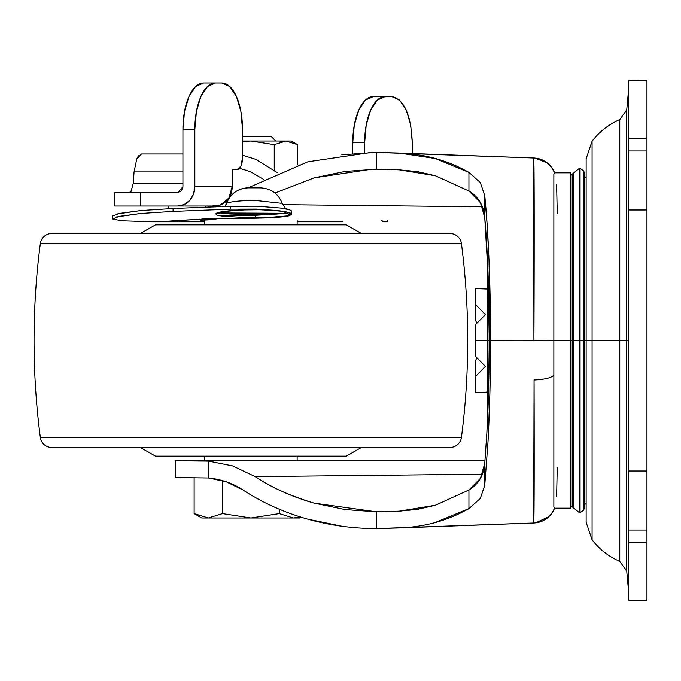 <?xml version="1.0" encoding="UTF-8"?>
<svg xmlns="http://www.w3.org/2000/svg" width="681" height="681" viewBox="0 0 681 681"><rect width="100%" height="100%" fill="white"/><g stroke="black" fill="none" stroke-linecap="round" stroke-linejoin="round"><path stroke-width="1.02" d="M194.128 513.619L208.318 518.011L222.5 513.619L250.88 518.011L279.253 513.619L293.443 518.011L279.253 513.619L279.253 509.226L279.253 513.619L250.88 518.011L222.5 513.619L222.5 480.658L222.5 513.619L208.318 518.011L194.128 513.619L208.318 518.011L222.5 513.619L250.88 518.011L222.5 513.619L208.318 518.011L194.128 513.619L194.128 477.534L194.128 513.619L201.729 518.011L194.196 513.661M291.349 141.018L297.614 144.636L285.926 141.018L297.614 144.636L297.614 164.921L297.614 144.636L285.926 141.018L274.247 144.636L274.247 170.19L274.247 144.636L250.88 141.018L242.487 141.529L250.88 141.018L274.247 144.636L285.926 141.018L279.789 142.082L285.926 141.018L297.614 144.636L291.349 141.018L250.88 141.018L291.349 141.018M271.115 136.396L242.487 136.396L271.115 136.396L275.737 141.018L271.115 136.396M242.487 141.018L250.88 141.018L242.487 141.018M293.502 518.011L300.253 516.93L294.192 517.994M293.443 518.011L300.023 518.011L293.443 518.011L279.253 513.619L250.88 518.011L293.443 518.011L208.318 518.011L250.88 518.011L279.253 513.619L293.443 518.011M201.729 518.011L208.318 518.011L201.729 518.011M554.343 508.179L570.627 508.179L570.78 175.494L570.78 505.506L570.967 175.179L570.967 505.821L570.967 340.5L572.21 340.5L572.21 174.685L572.21 506.315L572.21 340.5L573.828 340.5L573.828 172.77L573.828 508.23L573.828 340.5L579.156 340.5L579.156 168.479L579.156 512.521L579.156 340.5L580.059 340.5L580.059 168.343L580.059 512.657L580.059 340.5L583.617 340.5L583.617 170.812L583.617 510.188L583.617 340.5L584.366 340.5L583.617 340.5L584.358 340.5L584.358 508.137L584.358 340.5L584.868 340.5L584.358 340.5L584.358 172.863L583.617 510.188L583.617 340.5L580.059 340.5L580.059 512.657L580.059 340.5L579.156 340.5L579.156 512.521L579.156 340.5L573.828 340.5L573.828 508.23L573.828 340.5L572.21 340.5L572.21 506.315L572.21 340.5L570.967 340.5L570.967 505.821L570.627 340.5L570.627 508.179L570.627 340.5L553.866 340.5L553.866 506.953L554.487 508.086L553.866 506.953L553.866 496.381M554.445 172.821A23.128 23.128 -87.9 0 0 533.708 157.992L533.887 158.001A23.128 23.128 92.1 0 1 554.623 172.821A23.128 23.128 -87.9 0 0 533.887 158.001L533.708 157.992C534.253 156.077 534.355 241.636 533.921 340.304L490.592 340.645C490.499 377.708 489.63 411.63 487.979 442.412L484.736 485.485L484.736 463.574L486.864 432.954L488.592 388.885L489.256 340.5L489.137 358.564L489.137 340.5L487.366 340.5L487.366 423.131M584.868 340.5L584.868 504.502L584.868 176.498L584.868 340.5L586.137 340.5L584.868 340.5L584.868 176.498L584.358 173.212M242.921 489.911L226.211 481.816L208.633 477.985L175.536 477.534L175.536 460.765L175.536 477.534L208.633 477.985L208.633 461.114L175.536 460.765L484.983 460.765L200.912 460.765L208.633 461.114L232.493 465.855L255.188 476.606C273.115 488.286 292.779 497.13 314.179 503.148L376.218 511.806L399.253 511.176L435.38 505.268L468.937 489.979L468.937 508.613C447.911 520.573 424.706 527.017 399.33 527.954L376.218 528.601L376.218 511.806L376.218 528.601C352.681 528.541 329.817 525.383 307.616 519.126C284.13 512.512 262.56 502.774 242.921 489.911C232.817 483.297 221.385 479.322 208.633 477.985L208.633 461.114L232.493 465.855L255.188 476.606L482.386 474.214L255.188 476.606C270.749 487.162 290.412 496.006 314.179 503.148L345.054 509.575L376.218 511.806L399.253 511.176L384.935 511.703M553.866 466.119L553.866 458.602M553.866 424.076L553.866 374.967A23.128 5.635 179.8 0 1 534.066 379.989C534.33 462.169 534.168 524.098 533.708 523.008A23.128 23.128 -92.1 0 0 554.215 508.758M557.254 213.596L556.615 184.262M556.624 496.628L557.254 467.404M341.743 154.783L376.218 152.399L376.218 169.194L376.218 152.399L533.708 157.992A23.128 23.128 92.1 0 1 554.36 172.599M553.866 232.153L553.866 174.047L554.487 172.914L555.058 174.055M554.487 172.914L553.866 174.047L553.866 281.134M554.445 508.179A23.128 23.128 87.9 0 1 533.708 523.008L534.066 379.989A23.128 5.635 -0.2 0 0 553.866 374.967M533.887 522.999A23.128 23.128 -92.1 0 0 554.623 508.179A23.128 23.128 87.9 0 1 533.887 522.999L533.887 522.999M555.058 506.945L554.487 508.086M208.633 219.886L208.633 218.916L208.633 219.886L200.912 220.235L217.554 218.788L208.633 219.886M208.633 207.135L208.633 206.02L208.633 207.135M228.731 198.324L229.156 198.154M248.003 187.854L307.906 161.789L370.932 152.467M371.085 169.28L314.239 177.835L274.945 193.021L314.239 177.835L344.935 171.442L376.218 169.194L399.253 169.824L376.218 169.194M376.218 152.399L399.33 153.046C424.706 153.983 447.911 160.427 468.937 172.387L480.275 182.499L484.736 195.515L484.736 217.426L480.394 202.623L468.937 191.02L468.937 172.387L480.275 182.499L484.736 195.515C486.549 213.196 487.962 234.579 488.975 259.665C489.971 283.739 490.507 310.63 490.592 340.355L533.921 340.304L533.708 157.992L399.33 153.046L435.159 158.46L468.937 172.387L468.937 191.02L435.346 175.724L399.253 169.824L417.598 171.638L435.346 175.724L468.937 191.02C478.462 196.775 483.731 205.577 484.736 217.426C487.562 249.263 489.069 290.285 489.256 340.5L488.005 273.183L484.736 217.426L484.736 195.515L487.145 224.645L488.975 259.665L490.592 340.355L489.869 393.899L487.979 442.412L484.736 485.485L480.275 498.501L468.937 508.613L435.176 522.54M376.218 528.601L533.708 523.008L399.355 527.954M484.736 485.485L480.275 498.501L468.937 508.613L468.937 489.979L480.394 478.377L484.736 463.574L484.736 485.485M341.692 526.209L307.616 519.126M229.199 198.103L228.773 198.265M487.366 257.844L487.366 340.5L489.256 340.5C489.137 375.665 488.345 406.489 486.864 432.954L484.736 463.574C483.731 475.423 478.462 484.225 468.937 489.979L435.38 505.268L417.479 509.379L399.253 511.176M482.386 206.786L282.743 204.683L482.386 206.786M583.617 340.5L583.617 170.812L583.617 340.5L584.358 340.5L583.617 340.5M580.059 340.5L580.059 168.343L580.059 340.5M579.156 340.5L579.156 168.479L579.156 340.5M573.828 340.5L573.828 172.77L573.828 340.5M572.21 340.5L572.21 174.685L572.21 340.5M570.967 340.5L570.967 175.179L570.967 340.5M570.78 340.5L570.78 175.494L570.78 340.5M553.866 174.047L553.866 340.5L570.627 340.5L570.627 172.821L554.343 172.821M570.627 340.5L570.627 172.821L570.627 340.5M553.866 340.483L533.921 340.304A5.78 0.775 90 0 1 533.921 340.5A5.78 0.775 90 0 1 533.921 340.696A5.78 0.775 -90 0 0 533.921 340.5A5.78 0.775 -90 0 0 533.921 340.304L490.592 340.645L553.866 340.517L553.866 506.953M487.366 340.5L487.366 258.022L487.366 340.5L475.568 340.5L475.568 356.444L485.4 366.378L475.568 376.474L475.568 392.426L485.4 392.247L475.568 392.426L475.568 360.53L475.568 376.474L485.4 366.378L475.568 356.444L475.568 324.556L475.568 340.5L487.366 340.5M489.137 340.5L489.137 322.334L489.137 340.5M475.568 320.47L475.568 288.574L475.568 304.526L485.4 314.622L475.568 324.556L485.4 314.622L475.568 304.526L475.568 320.47L476.887 323.152L475.568 320.47M485.4 288.753L475.568 288.574L487.366 289.042M476.887 357.848L475.568 360.53L476.887 357.848M628.444 600.693L628.444 530.031L628.444 542.357L646.95 542.357L628.444 542.357L628.444 600.693L646.95 600.693L628.444 600.753L646.95 600.753L646.95 530.031L628.444 530.031L628.444 210.003L646.95 210.003L646.95 470.997L628.444 470.997L628.444 530.031L646.95 530.031L646.95 470.997L628.444 470.997L628.444 340.5L626.733 340.5L626.733 571.129L626.733 109.871L626.733 340.5L619.77 340.5L619.77 119.592L619.77 561.408L619.77 340.5L592.078 340.5L592.078 539.812L592.078 340.5L592.078 539.812L592.078 340.5L586.137 340.5L586.137 522.25L586.137 158.75L592.078 141.188C599.459 131.62 608.695 124.419 619.77 119.592L626.733 109.871L628.444 91.084M628.444 589.916L626.733 571.129L619.77 561.408C608.695 556.581 599.459 549.38 592.078 539.812L586.137 522.25L586.137 340.5L626.733 340.5L626.733 571.129L626.733 340.5L628.444 340.5L628.444 150.969L628.444 210.003L646.95 210.003L646.95 150.969L628.444 150.969L628.444 138.643L628.444 150.969L646.95 150.969L646.95 138.643L628.444 138.643L646.95 138.643L646.95 80.307L628.444 80.307L628.444 138.643L628.444 80.307L646.95 80.247L628.444 80.307M646.95 530.031L646.95 150.969M646.95 138.643L646.95 80.307M646.95 600.693L646.95 542.357M592.078 340.5L592.078 141.188L592.078 340.5M586.137 340.5L586.137 158.75L586.137 340.5M619.77 340.5L619.77 119.592L619.77 340.5M626.733 340.5L626.733 109.871L626.733 340.5M297.137 224.858L297.137 220.235L297.137 224.858M204.623 220.235L204.623 224.858L204.623 220.235M346.28 224.858L155.472 224.858L140.295 233.532L155.472 224.858L346.28 224.858L361.458 233.532L346.28 224.858M40.324 243.602L461.437 243.602A11.56 11.56 0 0 0 449.971 233.532L51.79 233.532A11.56 11.56 0 0 0 40.324 243.602A751.671 751.671 0 0 0 40.324 437.398L461.437 437.398A751.671 751.671 0 0 0 461.437 243.602L40.324 243.602A11.56 11.56 0 0 1 51.79 233.532L449.971 233.532A11.56 11.56 0 0 1 461.437 243.602A751.671 751.671 0 0 1 461.437 437.398L40.324 437.398A11.56 11.56 0 0 0 51.79 447.468L449.971 447.468A11.56 11.56 0 0 0 461.437 437.398A11.56 11.56 0 0 1 449.971 447.468L51.79 447.468A11.56 11.56 0 0 1 40.324 437.398A751.671 751.671 0 0 1 40.324 243.602M155.472 456.142L346.28 456.142L361.458 447.468L346.28 456.142L155.472 456.142L140.295 447.468L155.472 456.142M297.137 460.765L297.137 456.142L297.137 460.765M204.623 456.142L204.623 460.765L204.623 456.142M412.286 142.746L412.286 153.523L412.286 142.746L410.72 125.049L406.251 110.041L399.568 100.013L391.686 96.489L385.242 96.489L377.359 100.013L370.677 110.041L366.208 125.049L364.641 142.746L364.641 152.68L364.641 142.746L352.732 142.746L352.732 153.506L352.732 142.746L364.641 142.746A46.257 20.6 -90 0 1 385.242 96.489L391.686 96.489C404.173 99.29 411.043 114.706 412.286 142.746M114.868 206.02L140.499 206.02L140.499 192.544L114.851 192.544L114.851 206.02L177.596 206.02A19.255 17.238 90 0 0 194.834 186.764L232.178 186.764L232.178 169.416L232.178 186.764A19.255 17.238 -90 0 1 220.278 205.075L228.893 198.077L232.178 186.764L194.834 186.764L194.834 129.22L196.409 111.514L200.869 96.515L207.552 86.487L215.443 82.963L203.534 82.963L195.651 86.487L188.969 96.515L184.5 111.514L182.934 129.22L182.934 186.764L177.75 192.544L140.499 192.544L140.499 206.02L212.131 206.02L220.278 205.075L212.131 206.02L177.596 206.02L184.193 204.555L189.786 200.376L193.523 194.128L194.834 186.764L194.834 129.22L182.934 129.22L182.934 186.764L181.41 190.85L177.75 192.544L114.868 192.544M133.195 183.606L134.072 171.901L136.728 159.005L141.427 153.983L182.934 153.983L141.427 153.983M130.999 191.642L133.195 183.581L182.934 183.581L133.195 183.581L134.072 171.901L182.934 171.901L134.072 171.901L136.728 159.005L138.481 155.779M239.584 168.292L250.31 171.595L263.343 179.197L250.31 171.595L239.584 168.292M277.286 172.608L255.639 159.286L242.487 155.166L255.639 159.286L277.286 172.608M129.526 192.544L131.867 190.033M215.443 82.963L221.878 82.963L229.761 86.487L236.452 96.515L240.912 111.514L242.487 129.22L242.487 157.856L240.972 166.028L237.328 169.416L232.178 169.416L237.328 169.416A11.56 5.15 -90 0 0 242.487 157.856L242.487 129.22A46.257 20.6 -90 0 0 221.878 82.963L203.534 82.963A46.257 20.6 90 0 0 182.934 129.22L194.834 129.22A46.257 20.6 -90 0 1 215.443 82.963M373.341 96.489L365.45 100.013L358.768 110.041L354.299 125.049L352.732 142.746A46.257 20.6 90 0 1 373.341 96.489L385.242 96.489L373.341 96.489M283.747 211.595A14.454 14.156 62.2 0 0 291.468 214.762L291.723 211.34C291.596 210.165 287.774 209.058 280.257 208.037L257.503 206.215L230.348 206.266L173.068 208.505L173.068 211.416L230.348 209.178L256.49 209.093L278.852 210.761C257.639 208.326 219.92 210.352 216.243 213.4A14.454 14.139 60.2 0 0 222.329 212.131M291.723 211.34L291.723 214.268L288.395 212.421L278.827 210.761M387.676 220.235L387.676 221.785L387.676 220.235M291.723 214.268L289.144 215.783C283.143 217.137 271.898 217.937 255.418 218.192L201.968 219.018L255.418 218.192L276.214 217.401L289.144 215.783L270.272 217.307L244.011 217.46L222.593 216.226L216.975 215.136L215.707 213.834L216.243 213.4L224.653 211.382L240.844 209.978L260.729 209.739L278.852 210.761C287.28 211.817 291.57 212.983 291.723 214.268M255.418 215.298L220.023 215.851L255.418 215.298L255.418 217.571L255.418 215.298L286.156 213.476M224.892 206.488L226.552 203.398C230.544 193.591 237.831 188.407 248.403 187.854L250.157 187.854M256.286 200.554L282.215 203.389C278.231 193.583 270.944 188.407 260.372 187.854L248.429 187.854A23.128 23.026 90 0 0 226.764 203.151L226.543 203.525L226.764 203.151A23.128 23.026 -90 0 1 248.429 187.854L258.44 187.854M226.986 203.015L225.045 206.479L226.986 203.015C233.404 201.193 243.636 200.384 257.69 200.572M219.989 212.966L286.403 213.306L255.307 214.685L229.684 213.987L219.98 212.966M288.795 212.957L289.74 212.71M280.257 208.037L257.503 206.215L230.348 206.266L230.348 209.178L230.348 206.266L173.068 208.505L140.737 210.574L119.26 213.459L112.484 216.124M205.679 207.254L205.679 206.02L205.679 207.254M288.761 209.612L281.602 208.233M280.981 202.691L282.189 203.628M116.647 216.941L140.737 213.485L173.068 211.416L173.068 208.505L140.737 210.574L116.647 214.038M121.729 220.78L112.484 219.018L121.729 220.78L151.965 221.785L121.729 220.78M201.21 219.205L201.968 219.018M208.437 207.143L208.437 206.02L208.437 207.143M381.624 220.235L383.114 221.785L387.676 221.785L383.114 221.785L381.624 220.235M162.589 221.742L163.031 221.785A8.674 8.632 -90 0 0 165.381 221.461A8.674 8.632 90 0 1 163.031 221.785L204.623 221.785M297.137 221.785L342.781 221.785M199.737 219.18L163.031 221.785L151.965 221.785L174.77 221.785M278.852 210.761L256.49 209.093L230.348 209.178L173.068 211.416L140.737 213.485L119.26 216.362L112.484 219.018M301.317 517.262L300.023 518.011M584.358 508.137L583.617 510.188L580.059 512.657L579.156 512.521L570.967 505.821L570.627 502.008M584.358 172.863L584.366 508.23M586.137 177.988L584.868 176.498M534.849 158.06L547.201 162.827L552.589 168.735L554.657 172.821M554.657 508.179L551.636 513.653L549.039 516.59L535.717 522.855M586.137 503.012L584.868 504.502L584.358 507.788M570.627 178.992L570.967 175.179L579.156 168.479L580.059 168.343L583.617 170.812L584.366 172.77M487.366 391.958L485.4 392.247M222.091 212.2L222.083 212.2C217.98 212.259 243.134 208.905 261.538 209.876C277.618 210.735 285.986 211.502 286.633 212.191L285.816 211.834M168.352 206.02L168.352 208.692M286.99 209.195L285.348 208.054L282.206 203.415M112.433 215.945L112.433 218.848M200.529 219.273C167.824 220.925 166.777 221.402 164.13 221.597L164.623 221.495"/></g></svg>
